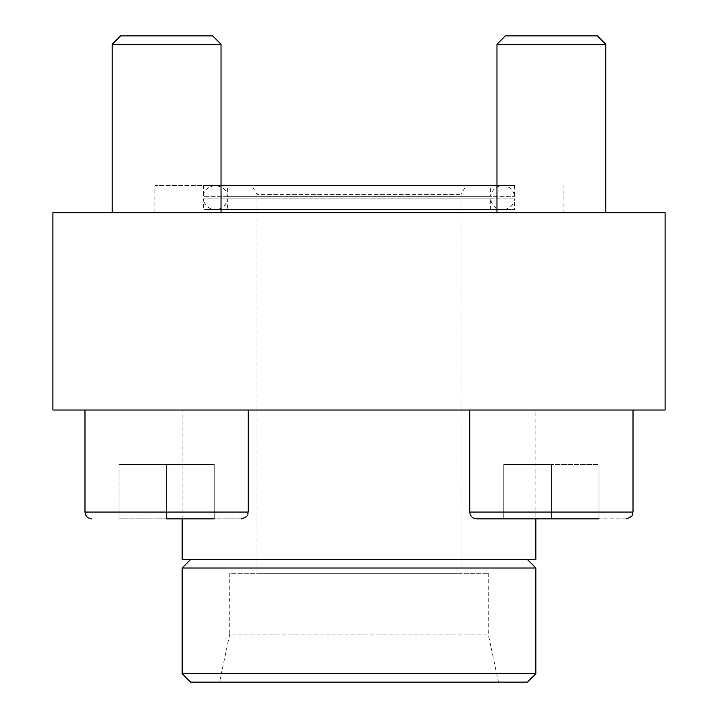 <?xml version="1.0" encoding="UTF-8"?>
<svg xmlns="http://www.w3.org/2000/svg" width="718" height="718" viewBox="0 0 718 718"><rect width="100%" height="100%" fill="white"/><g stroke="black" fill="none" stroke-linecap="round" stroke-linejoin="round"><path stroke-width="0.54" stroke-dasharray="3.59 2.69" d="M84.984 410.014L248.231 410.014L84.984 410.014L248.231 410.014L84.984 410.014L84.984 512.051L248.231 512.051L84.984 512.051C85.388 516.179 87.65 518.45 91.787 518.854M469.769 410.014L633.016 410.014L469.769 410.014L633.016 410.014L469.769 410.014L469.769 512.051L633.016 512.051L469.769 512.051C470.173 516.179 472.435 518.45 476.572 518.854L599.009 518.854L503.776 518.854L599.009 518.854L503.776 518.854L503.776 464.429L503.776 518.854L503.776 464.429L551.397 464.429L551.397 518.854L599.009 518.854L599.009 464.429L599.009 518.854L599.009 464.429L551.397 464.429L599.009 464.429L599.009 518.854M535.852 410.014L182.148 410.014L535.852 410.014L535.852 518.854M52.908 410.014L665.092 410.014L665.092 212.752L52.908 212.752L52.908 410.014M203.365 185.549L514.635 185.549L203.365 185.549L203.365 196.337L514.635 196.337L203.365 196.337C204.083 182.345 226.664 182.345 227.382 196.337L490.618 196.337L227.382 196.337L227.382 185.549L490.618 185.549L227.382 185.549M154.935 212.752L563.065 212.752L154.935 212.752L154.935 185.549L221.027 185.549M496.973 185.549L154.935 185.549M527.506 682.1L190.494 682.1M535.852 673.753L182.148 673.753M219.555 682.1L498.445 682.1L219.555 682.1L229.76 634.102L488.24 634.102L229.76 634.102L229.76 573.269L488.24 573.269L229.76 573.269M256.972 573.269L461.028 573.269L256.972 573.269L256.972 194.381L461.028 194.381L256.972 194.381L251.865 185.549L466.135 185.549L251.865 185.549M535.852 559.663L182.148 559.663M182.148 518.854L182.148 410.014M190.494 559.663L527.506 559.663L190.494 559.663M535.852 568.01L182.148 568.01M221.027 212.752L112.188 212.752L221.027 212.752L112.188 212.752L221.027 212.752L221.027 44.247L112.188 44.247L221.027 44.247L112.188 44.247L120.534 35.9L212.681 35.9L120.534 35.9L212.681 35.9L221.027 44.247M605.812 212.752L496.973 212.752L605.812 212.752L496.973 212.752L605.812 212.752L605.812 44.247L496.973 44.247L605.812 44.247L496.973 44.247L505.319 35.9L597.466 35.9L505.319 35.9L597.466 35.9L605.812 44.247M626.213 518.854L476.572 518.854L626.213 518.854M214.224 518.854L118.991 518.854L241.427 518.854L118.991 518.854L214.224 518.854L118.991 518.854L214.224 518.854L166.603 518.854L166.603 464.429L214.224 464.429L214.224 518.854L214.224 464.429L166.603 464.429L166.603 518.854L166.603 464.429L118.991 464.429L118.991 518.854L118.991 464.429L214.224 464.429L214.224 518.854L214.224 464.429L166.603 464.429L166.603 518.854M112.188 212.752L112.188 44.247M496.973 212.752L496.973 44.247M551.397 518.854L551.397 464.429L503.776 464.429L551.397 464.429L551.397 518.854L551.397 464.429L503.776 464.429L503.776 518.854M118.991 464.429L118.991 518.854L118.991 464.429L166.603 464.429L118.991 464.429M213.569 209.557L504.431 209.557L213.569 209.557C207.753 208.31 204.361 204.756 203.365 198.904L514.635 198.904L203.365 198.904L203.365 209.557L514.635 209.557L203.365 209.557M227.382 209.557L490.618 209.557L227.382 209.557L227.382 198.904L490.618 198.904L227.382 198.904C226.385 204.756 222.993 208.31 217.177 209.557L500.823 209.557L217.177 209.557M241.427 518.854C250.726 515.614 246.929 514.061 248.231 512.051L84.984 512.051M633.016 410.014L633.016 512.051L469.769 512.051M514.635 185.549L514.635 196.337C513.37 189.696 509.367 186.097 502.627 185.549C495.887 186.097 491.884 189.696 490.618 196.337L490.618 185.549M563.065 212.752L563.065 185.549M488.24 573.269L488.24 634.102L498.445 682.1M461.028 573.269L461.028 194.381L466.135 185.549M502.627 185.549L215.373 185.549L502.627 185.549M248.231 512.051L248.231 410.014M504.431 209.557C510.247 208.31 513.639 204.756 514.635 198.904L514.635 209.557M490.618 209.557L490.618 198.904C491.615 204.756 495.007 208.31 500.823 209.557"/><path stroke-width="1.08" d="M665.092 410.014L52.908 410.014L52.908 212.752L665.092 212.752L665.092 410.014M221.027 185.549L496.973 185.549M535.852 673.753L182.148 673.753L190.494 682.1L527.506 682.1L535.852 673.753L535.852 568.01L182.148 568.01L190.494 559.663M182.148 518.854L182.148 559.663L535.852 559.663L535.852 518.854M182.148 673.753L182.148 568.01M505.319 35.9L597.466 35.9L605.812 44.247L496.973 44.247L505.319 35.9M496.973 212.752L496.973 44.247M469.769 410.014L469.769 512.051C470.173 516.179 472.435 518.45 476.572 518.854L599.009 518.854M503.776 518.854L551.397 518.854M120.534 35.9L212.681 35.9L221.027 44.247L112.188 44.247L120.534 35.9M112.188 212.752L112.188 44.247M166.603 518.854L214.224 518.854M91.787 518.854C87.65 518.45 85.388 516.179 84.984 512.051L84.984 410.014M469.769 512.051L633.016 512.051C631.714 514.061 635.511 515.614 626.213 518.854C635.511 515.614 631.714 514.061 633.016 512.051L633.016 410.014M84.984 512.051L248.231 512.051C246.929 514.061 250.726 515.614 241.427 518.854M527.506 559.663L535.852 568.01M605.812 212.752L605.812 44.247M221.027 212.752L221.027 44.247M248.231 512.051L248.231 410.014"/></g></svg>
